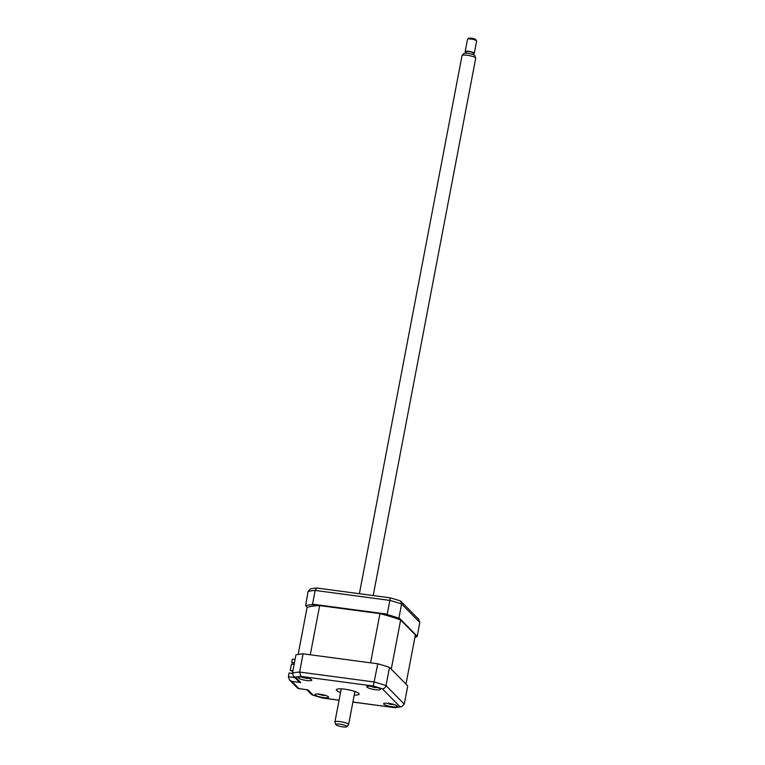 <?xml version="1.0" encoding="UTF-8"?>
<svg xmlns="http://www.w3.org/2000/svg" width="765" height="765" viewBox="0 0 765 765"><rect width="100%" height="100%" fill="white"/><g stroke="black" fill="none" stroke-linecap="round" stroke-linejoin="round"><path stroke-width="1.15" d="M400.038 619.755L398.307 618.005L398.976 617.747L417.212 636.25L416.82 636.776L415.299 635.246M414.936 637.169A62.682 12.297 -169.2 0 0 416.82 636.776M417.212 636.25L419.832 622.5L418.579 619.229M312.55 604.178L315.17 590.427A62.682 12.297 -169.2 0 0 308.046 591.498L305.646 605.622A62.682 12.297 -169.2 0 1 312.024 604.656L312.55 604.178L387.243 614.152L389.863 600.401L315.17 590.427L316.72 588.008A60.942 11.953 -169.2 0 0 310.408 588.964L308.046 591.498M307.377 607.372L305.646 605.622M327.353 606.148L327.869 606.683M398.976 617.747L401.596 603.996L400.63 601.013L418.876 619.497M400.63 601.013A60.942 11.953 -169.2 0 0 390.236 597.828L389.863 600.401A62.682 12.297 -169.2 0 1 401.596 603.996L419.832 622.5M390.236 597.828L316.72 588.008M340.262 607.879A2.897 0.574 10.8 0 1 341.362 608.481M398.307 618.005A62.682 12.297 -169.2 0 0 387.807 614.783L380.731 613.836M312.024 604.656L319.101 605.603M387.243 614.152L387.807 614.783M392.101 706.726A6.962 1.367 -169.2 0 0 397.322 706.382A6.962 1.367 -169.2 0 0 388.859 703.427A6.962 1.367 -169.2 0 0 383.638 703.771A6.962 1.367 -169.2 0 0 392.101 706.726M375.328 689.695A6.962 1.367 -169.2 0 0 380.54 689.351A6.962 1.367 -169.2 0 0 372.077 686.406A6.962 1.367 -169.2 0 0 366.856 686.75A6.962 1.367 -169.2 0 0 375.328 689.695M306.602 680.515A6.962 1.367 -169.2 0 0 311.814 680.171A6.962 1.367 -169.2 0 0 303.351 677.226A6.962 1.367 -169.2 0 0 298.14 677.56A6.962 1.367 -169.2 0 0 306.602 680.515M323.385 697.546A6.962 1.367 -169.2 0 0 328.596 697.202A6.962 1.367 -169.2 0 0 320.133 694.247A6.962 1.367 -169.2 0 0 314.912 694.591A6.962 1.367 -169.2 0 0 323.385 697.546M354.233 695.069A11.609 2.276 -169.2 0 0 359.129 694.151A11.609 2.276 -169.2 0 0 345.025 689.227A11.609 2.276 -169.2 0 0 336.323 689.801A11.609 2.276 -169.2 0 0 340.549 692.459M389.5 667.396L386.029 685.612L404.264 704.125L407.745 685.899L389.5 667.396A62.682 12.297 10.8 0 0 377.767 663.79L303.074 653.817A62.682 12.297 10.8 0 0 295.95 654.897L292.469 673.114L293.435 676.126L298.407 681.175L300.731 682.571L291.867 681.385L298.952 688.586L297.595 688.156L289.543 679.989L288.367 676.767L294.927 677.637M298.952 688.586L307.32 689.772L298.455 688.586M307.826 689.762L313.105 695.127L311.441 694.39L306.822 689.705M313.105 695.127A59.201 11.609 -169.2 0 0 322.17 697.91L312.407 695.002M352.904 702.012L394.922 707.702L401.711 706.707L400.009 706.736L382.347 688.816A59.201 11.609 -169.2 0 0 373.282 686.042L300.961 676.375A59.201 11.609 -169.2 0 0 295.453 677.207L300.731 682.571M377.767 663.79L373.282 686.042M303.074 653.817L299.603 672.043L300.961 676.375M292.431 673.41L289.094 672.961L288.367 676.767M291.867 681.385L289.543 679.989M293.435 676.126L295.453 677.207M292.469 673.114A62.682 12.297 10.8 0 1 299.603 672.043L374.295 682.017A62.682 12.297 10.8 0 1 386.029 685.612C385.407 687.687 384.183 688.749 382.347 688.816M404.264 704.125L401.711 706.707M320.009 694.238L319.98 694.601A15.864 14.315 87.3 0 1 318.833 694.218L318.183 693.798M323.863 695.347L324.743 695.05L323.863 695.347A15.864 5.661 78.6 0 0 324.341 695.414A15.864 5.661 78.6 0 0 324.36 695.414L322.859 695.27A15.864 7.373 -66.9 0 1 322.457 695.232A15.864 7.373 -66.9 0 1 322.237 695.194L319.98 694.601M322.954 694.744L322.859 695.27L324.36 695.414A16.247 16.247 0 0 0 325.488 695.414M319.091 694.123A6.273 1.234 -169.2 0 0 320 694.381M322.906 694.993A6.273 1.234 -169.2 0 0 323.71 695.108M307.482 678.297L307.855 677.886L307.482 678.297A15.864 8.415 73.6 0 0 308.219 678.392L306.899 678.345A15.864 10.127 -67.7 0 1 306.516 678.316A15.864 10.127 -67.7 0 1 306.038 678.249L303.648 677.733A15.864 12.584 89.2 0 1 302.634 677.427L301.668 676.987M306.918 677.895L307.339 678.373M306.258 677.742L306.038 678.249M301.926 677.063A15.864 10.873 -44.1 0 0 302.596 677.255L302.969 676.834M306.163 677.972A6.273 1.234 -169.2 0 0 306.908 678.077M294.439 662.806L291.742 662.442L292.383 659.086L295.08 659.449M292.928 670.742L290.231 670.379L291.427 664.116L294.123 664.479M400.65 619.985L391.259 669.174L405.976 684.111L415.366 634.912L400.65 619.985A58.274 11.427 -169.2 0 0 379.947 613.635L319.674 605.584A58.274 11.427 -169.2 0 0 307.09 607.486L298.14 654.429M319.674 605.584L310.284 654.783L370.566 662.834L379.947 613.635M292.058 662.758L294.391 663.073M292.718 671.842L291.981 671.096M292.842 671.211L290.231 670.379M375.653 687.257A6.273 1.234 -169.2 0 0 376.323 687.343M376.17 686.827L376.59 687.391A15.864 11.685 61.5 0 0 376.982 687.429M376.696 687.572L376.696 687.572A15.864 13.407 -67.1 0 1 375.567 687.496L373.186 687.142A15.864 8.989 89.1 0 1 372.851 687.066A15.864 8.989 89.1 0 1 372.44 686.951L371.101 686.511A15.864 7.268 -54.4 0 0 371.723 686.664L371.312 686.109L371.723 686.664M372.574 686.473L371.943 686.807M387.339 703.265A15.864 10.471 -45.8 0 0 388.142 703.484L388.41 703.054M393.315 704.058L393.047 704.498A15.864 8.903 72.4 0 0 393.832 704.594L392.56 704.565A15.864 10.614 -67.8 0 1 392.206 704.536A15.864 10.614 -67.8 0 1 391.661 704.469L389.251 703.972A15.864 12.183 89.3 0 1 388.324 703.704A15.864 12.183 89.3 0 1 388.266 703.676L388.324 703.571M392.56 704.135L392.646 704.575A16.247 16.247 0 0 0 394.214 704.594M372.871 612.23A10.452 2.046 10.8 0 1 371.207 612.469M372.565 612.306A13.933 2.735 -169.2 0 0 373.397 612.306M382.758 613.549A19.737 3.873 10.8 0 1 382.299 614.046M348.4 609.428A19.737 3.873 10.8 0 1 347.023 608.777M376.763 612.755A13.933 2.735 10.8 0 1 375.95 613.1M354.874 610.288A13.933 2.735 10.8 0 1 353.009 609.581M346.727 726.75A5.623 1.1 -169.2 0 0 346.794 726.683A5.623 1.1 -169.2 0 0 342.357 724.598A5.623 1.1 -169.2 0 0 335.94 724.283A5.623 1.1 -169.2 0 0 335.816 724.598A5.623 1.1 -169.2 0 0 340.932 726.559A5.623 1.1 -169.2 0 0 346.727 726.75M335.816 724.598L334.936 722.141A6.962 1.367 10.8 0 1 334.917 721.978A6.962 1.367 10.8 0 1 335.08 721.749A6.962 1.367 10.8 0 1 342.644 722.064A6.962 1.367 10.8 0 1 348.601 724.589A6.962 1.367 10.8 0 1 348.524 724.732A6.962 1.367 10.8 0 1 348.438 724.809M373.215 595.553L475.715 58.217A6.962 1.367 -169.2 0 0 475.696 58.054A6.962 1.367 -169.2 0 0 469.366 55.615A6.962 1.367 -169.2 0 0 462.194 55.386A6.962 1.367 -169.2 0 0 462.108 55.463A6.962 1.367 -169.2 0 0 462.031 55.606L359.387 593.707M463.791 53.569A5.623 1.1 10.8 0 1 463.839 53.502A5.623 1.1 10.8 0 1 463.906 53.445A5.623 1.1 10.8 0 1 469.691 53.627A5.623 1.1 10.8 0 1 474.807 55.596L475.696 58.054M466.115 51.886A3.71 0.727 10.8 0 1 466.076 51.743A3.71 0.727 10.8 0 1 466.162 51.628A3.71 0.727 10.8 0 1 470.198 51.791A3.71 0.727 10.8 0 1 473.372 53.139L473.105 54.554M476.528 41.157A4.647 0.908 -169.2 0 0 476.633 41.014A4.647 0.908 -169.2 0 0 476.576 40.813A4.647 0.908 -169.2 0 0 472.244 39.245A4.647 0.908 -169.2 0 0 467.635 39.111A4.647 0.908 -169.2 0 0 467.616 39.12A4.647 0.908 -169.2 0 0 467.511 39.273L465.168 51.571A4.647 0.908 10.8 0 1 465.273 51.418A4.647 0.908 10.8 0 1 470.312 51.628A4.647 0.908 10.8 0 1 474.29 53.311A4.647 0.908 10.8 0 1 474.176 53.464A4.647 0.908 10.8 0 1 473.277 53.674M467.635 39.111L468.964 38.25A3.481 0.679 10.8 0 1 468.964 38.25A3.481 0.679 10.8 0 1 472.416 38.355A3.481 0.679 10.8 0 1 475.667 39.531L476.576 40.813M465.971 52.278A4.647 0.908 10.8 0 1 465.168 51.571M322.17 697.91L339.077 700.166M394.501 707.568A59.201 11.609 -169.2 0 0 400.009 706.736M322.495 694.649L322.237 695.194M373.157 686.568L373.186 687.142M391.871 703.972L391.661 704.469M389.251 703.484L389.251 703.972M384.805 614.381L384.9 613.836M316.079 605.201L316.175 604.656M394.922 707.702L352.895 702.088M339.058 700.233L322.113 697.976M318.46 694.075A16.247 16.247 0 0 0 322.457 695.232M323.633 695.375A16.247 16.247 0 0 0 324.255 695.414M307.052 678.364A16.247 16.247 0 0 0 308.716 678.392M301.678 677.044A16.247 16.247 0 0 0 306.516 678.316M370.403 686.224A16.247 16.247 0 0 0 372.125 686.865M372.851 687.066A16.247 16.247 0 0 0 377.432 687.572M387.186 703.255A16.247 16.247 0 0 0 388.266 703.676M388.324 703.704A16.247 16.247 0 0 0 392.206 704.536M346.794 726.683L348.524 724.732M354.912 691.493L348.601 724.589M476.633 41.014L474.29 53.311M465.809 53.168L466.076 51.743M463.839 53.502L462.108 55.463M341.228 688.883L334.917 721.978"/></g></svg>
